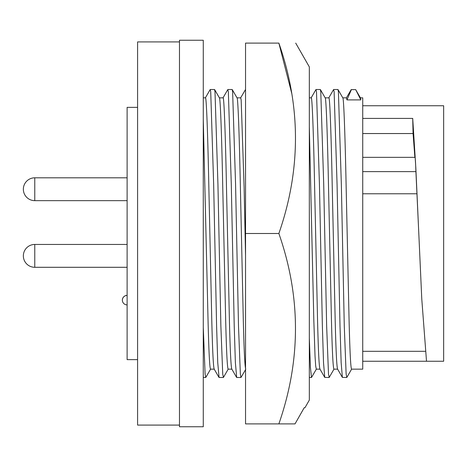 <?xml version="1.0" encoding="UTF-8"?>
<svg xmlns="http://www.w3.org/2000/svg" width="467" height="467" viewBox="0 0 467 467"><rect width="100%" height="100%" fill="white"/><g stroke="black" fill="none" stroke-linecap="round" stroke-linejoin="round"><path stroke-width="0.7" d="M291.729 93.318L278.863 43.104C300.993 43.104 300.993 43.104 278.863 43.104C300.993 43.104 300.993 43.104 278.863 43.104L245.543 43.104L245.543 233.5L278.863 233.5C300.999 296.814 300.999 360.279 278.863 423.896L295.021 423.896L304.215 407.714L304.969 407.714L309.323 400.096L309.323 66.904L295.71 43.104M304.869 407.714L304.215 407.714L295.021 423.896L245.543 423.896L245.543 233.5M278.863 43.104C300.999 106.418 300.999 169.883 278.863 233.5M214.207 369.158L210.529 369.158C209.654 367.938 208.831 351.779 208.054 320.695L203.273 119.371M214.26 369.158C213.384 367.938 212.561 351.779 211.785 320.695L208.848 187.104C207.821 135.43 206.396 95.811 205.445 97.842L203.273 97.842M231.836 369.158L228.159 369.158C227.283 367.938 226.46 351.779 225.684 320.695L222.747 187.104C221.72 135.43 220.296 95.811 219.344 97.842M231.889 369.158C231.013 367.938 230.19 351.779 229.414 320.695L226.477 187.104C225.45 135.43 224.026 95.811 223.074 97.842L219.391 97.842M245.788 369.158C244.912 367.938 244.089 351.779 243.313 320.695L240.377 187.104C239.349 135.43 237.925 95.811 236.973 97.842M245.543 255.63L244.107 187.104L241.165 99.903L240.703 97.842L237.02 97.842M319.983 369.158L316.305 369.158L315.68 365.924L315.032 356.198L313.83 320.695L309.323 126.755M320.035 369.158C319.159 367.938 318.336 351.779 317.56 320.695L314.624 187.104C313.596 135.43 312.172 95.811 311.22 97.842L309.323 97.842M337.612 369.158L333.934 369.158C333.059 367.938 332.235 351.779 331.459 320.695L328.523 187.104C327.495 135.43 326.071 95.811 325.12 97.842M337.664 369.158C336.789 367.938 335.966 351.779 335.189 320.695L332.253 187.104C331.226 135.43 329.801 95.811 328.85 97.842L325.166 97.842M360.425 97.842L362.731 97.842L362.731 369.158L351.563 369.158C350.688 367.938 349.865 351.779 349.088 320.695L346.152 187.104C345.125 135.43 343.7 95.811 342.749 97.842M360.839 99.903L355.679 89.629L351.394 89.629L346.94 99.903L360.839 99.903L360.378 97.842M346.94 99.903L346.479 97.842L342.796 97.842M127.117 244.445L34.774 244.445L34.774 267.293L127.117 267.293M127.117 177.81L34.774 177.81L34.774 200.658L127.117 200.658M137.59 107.363L127.117 107.363L127.117 359.637L137.59 359.637M179.474 41.913L137.59 41.913L137.59 425.087L179.474 425.087M179.474 233.5L179.474 426.75L203.273 426.75L203.273 40.25L179.474 40.25L179.474 233.5M122.354 300.141A4.758 4.758 0 0 1 127.117 295.377C124.222 295.664 122.64 297.245 122.354 300.141A4.758 4.758 0 0 0 127.117 304.898M362.731 118.408L412.711 118.408L413.073 133.544L414.871 157.344M412.711 118.408L415.834 168.05L421.771 298.95L426.511 361.242L443.65 361.242L443.65 105.758L362.731 105.758M414.994 157.653C415.245 156.871 415.548 161.529 415.91 171.623L418.806 233.5M362.731 133.544L413.073 133.544M362.731 193.77L416.803 193.77M362.731 361.242L426.511 361.242M355.679 89.629L351.196 89.594L346.38 97.93M351.657 369.076L346.841 377.412L346.129 374.061L344.278 326.054L341.342 184.249L338.4 91.701L337.939 89.512L333.654 89.512M346.753 377.488L342.381 377.406L341.149 362.655L339.999 326.054L337.063 184.249L334.121 91.701L333.566 89.594L328.75 97.93M334.028 369.076L329.212 377.412L328.499 374.061L326.649 326.054L323.713 184.249L320.771 91.701L320.309 89.512L316.025 89.512M329.124 377.488L324.752 377.406L323.52 362.655L322.37 326.054L319.434 184.249L316.492 91.701L315.937 89.594L311.121 97.93M316.398 369.076L311.495 377.488L310.403 367.255L309.323 338.213M245.508 89.512L240.604 97.93M245.543 369.666L240.978 377.488L240.353 374.061L238.503 326.054L235.566 184.249L232.624 91.701L232.163 89.512L227.878 89.512M236.699 377.488L235.374 362.655L234.224 326.054L231.288 184.249L228.345 91.701L227.791 89.594L222.975 97.93M228.252 369.076L223.436 377.412L222.724 374.061L220.873 326.054L217.937 184.249L214.995 91.701L214.534 89.512L210.249 89.512M219.07 377.488L217.745 362.655L216.595 326.054L213.653 184.249L210.716 91.701L210.162 89.594L205.346 97.93M210.623 369.076L205.807 377.412L205.106 374.155L203.273 327.332M362.731 171.623L415.91 171.623M34.774 177.81A11.424 11.424 0 0 0 23.35 189.234A11.424 11.424 0 0 0 34.774 200.658M23.35 255.869A11.424 11.424 0 0 0 34.774 267.293A11.424 11.424 0 0 1 23.35 255.869A11.424 11.424 0 0 1 34.774 244.445A11.424 11.424 0 0 0 23.35 255.869M362.731 157.344L415.07 157.344M362.731 351.307L425.168 351.307M355.656 89.588L360.471 97.924M342.842 97.924L338.026 89.588M337.565 369.07L342.381 377.406M325.213 97.924L320.397 89.588M319.936 369.07L324.752 377.406M311.495 377.488L309.323 377.488M237.067 97.924L232.251 89.588M240.978 377.488L236.693 377.488M231.79 369.07L236.606 377.406M219.437 97.924L214.622 89.588M223.349 377.488L219.064 377.488M205.719 377.488L203.273 377.488M218.976 377.406L214.16 369.07"/></g></svg>
